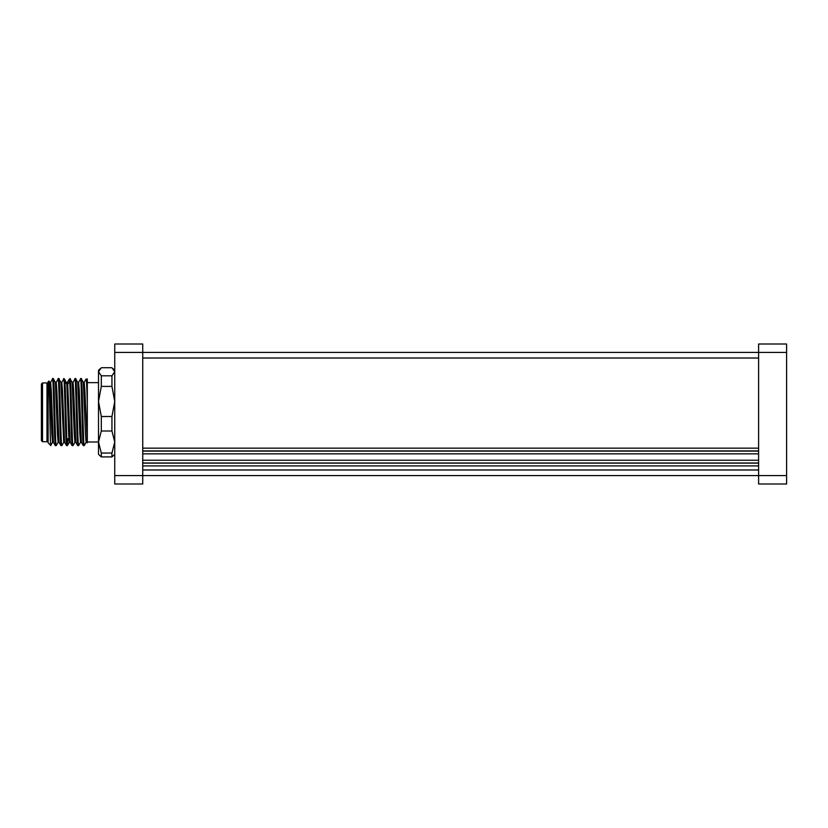 <?xml version="1.0" encoding="UTF-8"?>
<svg xmlns="http://www.w3.org/2000/svg" width="828" height="828" viewBox="0 0 828 828"><rect width="100%" height="100%" fill="white"/><g stroke="black" fill="none" stroke-linecap="round" stroke-linejoin="round"><path stroke-width="1.24" d="M101.306 375.798L101.306 386.397L98.511 401.456L101.306 416.505L101.306 430.995L98.511 442.017L101.306 453.03L101.306 456.911L98.511 454.313L98.511 371.762L101.306 375.798L111.946 375.798L114.74 371.762L111.946 367.725L101.306 367.725L98.511 371.762L98.511 370.333L99.991 368.843M87.313 440.517L87.313 379.007L86.102 379.048L84.156 382.412M87.313 403.702C86.847 384.668 86.381 376.812 85.915 380.145M52.578 442.235L50.715 445.423L48.117 442.825L48.117 381.811L48.935 380.994L49.68 404.023C50.094 427.817 50.508 453.506 50.922 443.425M50.57 382.401L52.506 379.048L53.427 379.048M53.158 380.145C54.089 367.032 55.021 435.362 55.952 444.501L56.232 445.599L58.177 442.235M56.19 445.63L55.31 445.599L55.114 444.501C54.182 435.362 53.251 367.032 52.319 380.145M114.74 352.417L114.74 475.582L758.603 475.582L758.603 352.417L114.74 352.417L114.74 344.013L142.737 344.013L142.737 483.987L114.74 483.987L142.737 483.987M114.74 483.987L114.74 475.582M42.518 441.717L46.999 441.717L46.999 382.929L42.518 382.929L42.518 441.717L41.4 440.589L41.4 387.97L41.4 436.677M41.4 412.323L41.4 384.047L42.518 382.929M58.757 380.145C59.688 367.032 60.62 435.362 61.551 444.501L61.789 445.63L60.91 445.599L60.713 444.501C59.782 435.362 58.85 367.032 57.919 380.145M61.789 445.63L63.777 442.235M60.93 382.37L61.81 382.37L62.493 390.868L64.563 442.235L63.725 442.276L60.972 382.412L58.985 379.007L58.105 379.048L56.159 382.412M69.956 380.145C70.887 367.032 71.819 435.362 72.75 444.501L72.988 445.63L72.108 445.599L70.163 442.235L67.73 384.358L67.41 382.37L66.53 382.37M60.91 445.599L58.964 442.235L56.894 390.878L56.211 382.37L55.331 382.37M55.31 445.599L53.365 442.235L51.295 390.868L50.611 382.37L49.732 382.37M72.108 445.599L71.912 444.501C71.167 438.167 70.421 390.702 69.676 381.222C69.49 378.696 69.304 378.334 69.117 380.145M75.803 442.276L74.924 442.276L74.241 433.769L72.171 382.412L70.183 379.007L69.304 379.048L67.358 382.412M64.356 380.145C64.543 378.334 64.729 378.696 64.915 381.222C65.66 390.702 66.406 438.167 67.151 444.501L67.389 445.63L66.509 445.599L66.312 444.501C65.381 435.362 64.449 367.032 63.518 380.145M70.204 442.276L69.324 442.276L68.714 435.352L66.851 384.358L64.584 379.007L63.704 379.048L61.758 382.412M59.005 442.276L58.126 442.276L57.442 433.769L55.372 382.412L53.437 379.048M53.416 442.276L52.526 442.276L51.843 433.779L49.773 382.412L48.966 381.004M75.555 380.145C76.487 367.032 77.418 435.362 78.349 444.501L78.588 445.63L77.708 445.599L77.511 444.501C76.58 435.362 75.648 367.032 74.717 380.145M78.588 445.63L80.575 442.235M72.957 382.401L74.903 379.048L75.783 379.007L77.77 382.412L79.84 433.769L80.523 442.276L81.403 442.276M72.988 445.63L74.975 442.235M67.389 445.63L67.979 438.633M81.154 380.145C82.086 367.032 83.017 435.362 83.949 444.501L84.187 445.63L83.307 445.599L83.11 444.501C82.179 435.362 81.247 367.032 80.316 380.145M87.002 442.276L86.122 442.276L85.439 433.758L83.369 382.412L81.382 379.007L80.502 379.048L78.556 382.412M87.313 442.845L84.891 390.878L84.208 382.37L83.328 382.37M83.297 445.599L81.361 442.235L79.291 390.868L78.608 382.37L77.728 382.37M77.708 445.599L75.762 442.235L73.692 390.868L73.009 382.37L72.129 382.37M84.187 445.63L86.164 442.235M87.313 440.982L87.313 441.997L98.511 441.997M101.306 416.505L111.946 416.505L114.74 401.456L111.946 386.397L101.306 386.397M111.946 386.397L111.946 375.798M101.306 456.911L111.946 456.911L111.946 453.03L114.74 442.017L111.946 430.995L101.306 430.995M111.946 430.995L111.946 416.505M101.306 453.03L111.946 453.03M111.946 456.911L114.74 454.313M786.6 475.582L786.6 483.987L758.603 483.987L758.603 475.582L786.6 475.582L786.6 352.417L758.603 352.417L758.603 344.013L786.6 344.013L786.6 352.417M64.915 381.222L66.851 384.358L67.73 384.358L69.676 381.222M758.603 465.905L142.737 465.905M758.603 463.131L142.737 463.131M758.603 462.997L142.737 462.997M758.603 460.233L142.737 460.233M758.603 453.847L142.737 453.847M758.603 451.094L142.737 451.094M758.603 450.908L142.737 450.908M758.603 448.155L142.737 448.155M142.737 358.017L758.603 358.017M142.737 469.983L758.603 469.983M46.999 441.717L48.117 440.589M46.999 382.929L48.117 384.047M64.563 442.235L66.509 445.599M69.376 442.235L67.43 445.599M98.511 382.65L87.313 382.65M114.74 370.333L113.26 368.843"/></g></svg>
